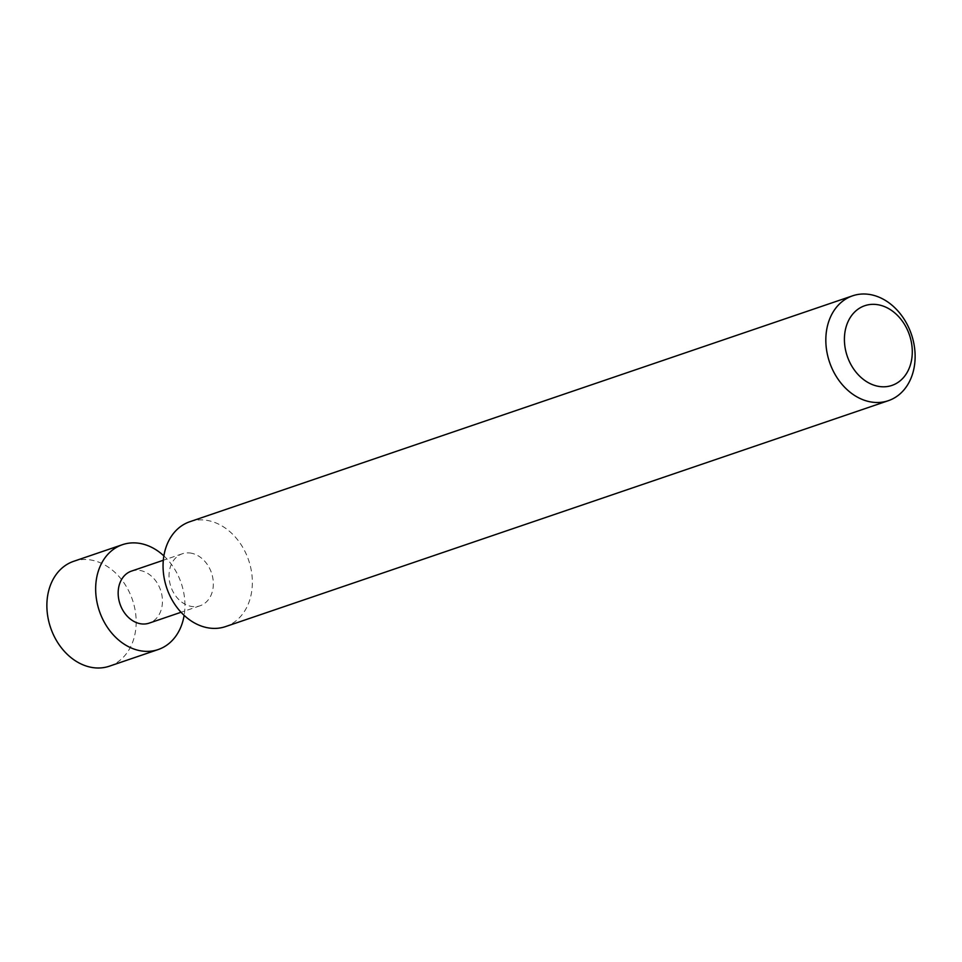 <?xml version="1.0" encoding="UTF-8"?>
<svg xmlns="http://www.w3.org/2000/svg" width="962" height="962" viewBox="0 0 962 962"><rect width="100%" height="100%" fill="white"/><g stroke="black" fill="none" stroke-linecap="round" stroke-linejoin="round"><path stroke-width="0.72" stroke-dasharray="4.81 3.61" d="M163.865 555.892A55.399 43.23 -108.8 0 1 184.139 615.379M109.391 666.185A55.399 43.23 71.2 0 0 134.945 609.211A55.399 43.23 71.2 0 0 88.877 559.728A55.399 43.23 71.2 0 0 73.653 561.315M189.875 552.982A27.477 21.441 -108.8 0 1 212.722 577.525A27.477 21.441 -108.8 0 1 200.048 605.783A27.477 21.441 -108.8 0 1 192.496 606.577A27.477 21.441 -108.8 0 1 169.649 582.034A27.477 21.441 -108.8 0 1 182.323 553.775A27.477 21.441 -108.8 0 1 189.875 552.982M131.445 571.115A27.477 21.441 -108.8 0 1 138.997 570.322A27.477 21.441 -108.8 0 1 161.844 594.877A27.477 21.441 -108.8 0 1 149.17 623.123M189.839 521.717A55.399 43.23 -108.8 0 1 205.062 520.117A55.399 43.23 -108.8 0 1 251.13 569.612A55.399 43.23 -108.8 0 1 225.577 626.587M200.048 605.783L181.036 612.265M182.323 553.775L163.312 560.257"/><path stroke-width="1.44" d="M184.139 615.379A55.399 43.23 -108.8 0 1 158.177 649.554A55.399 43.23 -108.8 0 1 142.941 651.142A55.399 43.23 -108.8 0 1 96.885 601.659A55.399 43.23 -108.8 0 1 122.439 544.684A55.399 43.23 -108.8 0 1 137.662 543.097A55.399 43.23 -108.8 0 1 163.865 555.892M122.439 544.684L73.653 561.315A55.399 43.23 71.2 0 0 48.1 618.289A55.399 43.23 71.2 0 0 94.168 667.772A55.399 43.23 71.2 0 0 109.391 666.185L158.177 649.554M181.036 612.265L149.17 623.123A27.477 21.441 -108.8 0 1 141.618 623.917A27.477 21.441 -108.8 0 1 118.771 599.374A27.477 21.441 -108.8 0 1 131.445 571.115L163.312 560.257M888.347 400.685L225.577 626.587A55.399 43.23 -108.8 0 1 210.353 628.174A55.399 43.23 -108.8 0 1 164.286 578.679A55.399 43.23 -108.8 0 1 189.839 521.717L852.609 295.815A55.399 43.23 -108.8 0 1 867.832 294.228A55.399 43.23 -108.8 0 1 913.9 343.711A55.399 43.23 -108.8 0 1 888.347 400.685A55.399 43.23 -108.8 0 1 873.123 402.272A55.399 43.23 -108.8 0 1 827.055 352.789A55.399 43.23 -108.8 0 1 852.609 295.815M880.35 386.628A42.1 32.852 71.2 0 0 912.229 349.386A42.1 32.852 71.2 0 0 876.334 304.509A42.1 32.852 71.2 0 0 844.468 341.763A42.1 32.852 71.2 0 0 880.35 386.628"/></g></svg>
